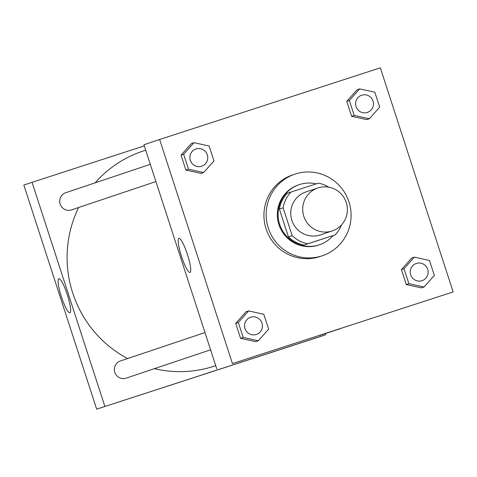 <?xml version="1.0" encoding="UTF-8"?>
<svg xmlns="http://www.w3.org/2000/svg" width="477" height="477" viewBox="0 0 477 477"><rect width="100%" height="100%" fill="white"/><g stroke="black" fill="none" stroke-linecap="round" stroke-linejoin="round"><path stroke-width="0.72" d="M318.034 187.902A22.657 22.312 -108.6 0 1 346.224 202.451A22.657 22.312 -108.6 0 1 332.242 230.928A22.657 22.312 -108.6 0 1 303.885 216.552A22.657 22.312 -108.6 0 1 317.825 187.968A22.657 22.312 -108.6 0 1 318.034 187.902M332.242 230.928L320.311 234.934A22.657 22.312 -108.6 0 1 291.948 220.559A22.657 22.312 -108.6 0 1 305.888 191.975L317.825 187.968M335.188 234.869L304.082 245.011A30.868 30.397 -108.6 0 1 288.418 236.872L279.385 209.075L283.117 207.823L292.151 235.62A30.868 30.397 -108.6 0 0 307.808 243.759L335.188 234.869A30.868 30.397 -108.6 0 0 341.454 224.947M283.117 207.823A30.868 30.397 -108.6 0 1 291.006 192.04L318.386 183.156A30.868 30.397 -108.6 0 1 328.772 187.181M279.385 209.075A30.868 30.397 -108.6 0 1 287.279 193.292L291.006 192.04M316.197 183.866A31.72 31.238 71.4 0 0 299.276 184.635A31.72 31.238 71.4 0 0 279.755 224.649A31.72 31.238 71.4 0 0 319.465 244.779A31.72 31.238 71.4 0 0 333.095 235.572M319.465 244.779L318.719 245.029A31.72 31.238 -108.6 0 1 279.009 224.9A31.72 31.238 -108.6 0 1 298.524 184.885L299.276 184.635M288.418 236.872L292.151 235.62M304.082 245.011L307.808 243.759M295.323 174.016A43.049 42.393 -108.6 0 1 348.878 201.67A43.049 42.393 -108.6 0 1 322.321 255.767A43.049 42.393 -108.6 0 1 268.432 228.453A43.049 42.393 -108.6 0 1 294.923 174.147A43.049 42.393 -108.6 0 1 295.323 174.016M322.321 255.767L320.085 256.519A43.049 42.393 -108.6 0 1 266.196 229.204A43.049 42.393 -108.6 0 1 292.681 174.898L294.923 174.147M453.15 291.936L380.336 67.841L159.622 139.481L232.436 363.581L453.15 291.936L232.436 363.581M359.664 88.889L357.052 89.765L346.743 101.362L351.597 116.293L366.753 119.62L369.365 118.743L379.674 107.146L374.827 92.216L359.664 88.889L349.355 100.486L354.208 115.416L369.365 118.743M414.334 257.133L411.723 258.009L401.413 269.606L406.261 284.536L421.424 287.869L424.035 286.993L434.344 275.396L429.491 260.466L414.334 257.133L404.025 268.73L408.872 283.66L424.035 286.993M248.624 310.921L246.013 311.797L235.704 323.394L240.557 338.324L255.714 341.651L258.325 340.775L268.634 329.178L263.781 314.254L248.624 310.921L238.315 322.518L243.169 337.448L258.325 340.775M193.96 142.671L191.349 143.547L181.039 155.15L185.887 170.074L201.05 173.407L203.661 172.531L213.97 160.934L209.117 146.004L193.96 142.671L183.651 154.274L188.498 169.198L203.661 172.531M319.84 335.349L340.161 328.754L319.84 335.349M319.739 335.385L340.107 328.766M187.413 254.42A17.923 3.112 72 0 1 189.995 272.462A17.923 3.112 72 0 1 181.504 256.37A17.923 3.112 72 0 1 178.929 238.363A17.923 3.112 72 0 1 187.413 254.42M216.767 368.84L143.953 144.74L159.622 139.481M215.729 365.644L214.877 365.931A113.287 111.564 -108.6 0 1 154.387 368.679M127.562 358.561A113.287 111.564 -108.6 0 1 78.639 207.507M95.078 182.87A113.287 111.564 -108.6 0 1 142.766 151.143L145.712 150.154M150.315 164.321L65.748 192.714A9.063 8.926 71.4 0 0 60.162 204.102A9.063 8.926 71.4 0 0 71.52 209.898L155.919 181.564M210.584 349.808L126.184 378.142A9.063 8.926 -108.6 0 1 114.838 372.394A9.063 8.926 -108.6 0 1 120.502 360.934M325.219 333.638L325.588 334.765L317.378 337.519L96.664 409.159L325.588 334.765M144.322 145.867L32.054 182.309L104.868 406.404M32.054 182.309L23.85 185.064L96.664 409.159M58.82 278.687A17.923 3.112 72 0 1 58.826 278.687A17.923 3.112 72 0 1 67.323 294.774A17.923 3.112 72 0 1 69.892 312.781A17.923 3.112 72 0 1 61.402 296.712A17.923 3.112 72 0 1 58.82 278.687M214.203 370.927L202.194 374.85L214.203 370.927M202.242 374.833L222.616 368.214M201.699 166.193L201.693 166.193A9.063 8.926 -108.6 0 1 190.347 160.445A9.063 8.926 -108.6 0 1 195.922 149.009A9.063 8.926 -108.6 0 1 195.928 149.009A9.063 8.926 -108.6 0 1 207.292 154.804A9.063 8.926 -108.6 0 1 201.699 166.193A9.063 8.926 -108.6 0 1 190.353 160.439A9.063 8.926 -108.6 0 1 195.928 149.009L195.928 149.009M191.349 143.547L181.039 155.15L183.651 154.274M181.039 155.15L185.887 170.074L188.498 169.198M185.887 170.074L201.05 173.407M256.358 334.443L256.364 334.437A9.063 8.926 -108.6 0 1 256.358 334.443A9.063 8.926 -108.6 0 1 245.017 328.689A9.063 8.926 -108.6 0 1 250.592 317.259L250.592 317.259A9.063 8.926 -108.6 0 1 250.681 317.229A9.063 8.926 -108.6 0 1 261.956 323.048A9.063 8.926 -108.6 0 1 256.364 334.437A9.063 8.926 -108.6 0 1 245.023 328.689A9.063 8.926 -108.6 0 1 250.598 317.253L250.598 317.253M246.013 311.797L235.704 323.394L238.315 322.518M235.704 323.394L240.557 338.324L243.169 337.448M240.557 338.324L255.714 341.651M367.397 112.405L367.409 112.405A9.063 8.926 -108.6 0 1 367.397 112.405A9.063 8.926 -108.6 0 1 356.057 106.657A9.063 8.926 -108.6 0 1 361.632 95.227A9.063 8.926 -108.6 0 1 361.632 95.221A9.063 8.926 -108.6 0 1 361.721 95.197A9.063 8.926 -108.6 0 1 372.996 101.017A9.063 8.926 -108.6 0 1 367.409 112.405A9.063 8.926 -108.6 0 1 356.063 106.657A9.063 8.926 -108.6 0 1 361.638 95.221L361.638 95.221M357.052 89.765L346.743 101.362L349.355 100.486M346.743 101.362L351.597 116.293L354.208 115.416M351.597 116.293L366.753 119.62M422.073 280.655L422.067 280.655A9.063 8.926 -108.6 0 1 410.721 274.901A9.063 8.926 -108.6 0 1 416.296 263.471A9.063 8.926 -108.6 0 1 416.302 263.471A9.063 8.926 -108.6 0 1 427.666 269.261A9.063 8.926 -108.6 0 1 422.073 280.655A9.063 8.926 -108.6 0 1 410.727 274.901A9.063 8.926 -108.6 0 1 416.302 263.471L416.302 263.471M411.723 258.009L401.413 269.606L404.025 268.73M401.413 269.606L406.261 284.536L408.872 283.66M406.261 284.536L421.424 287.869M120.419 360.964L204.985 332.57"/></g></svg>
